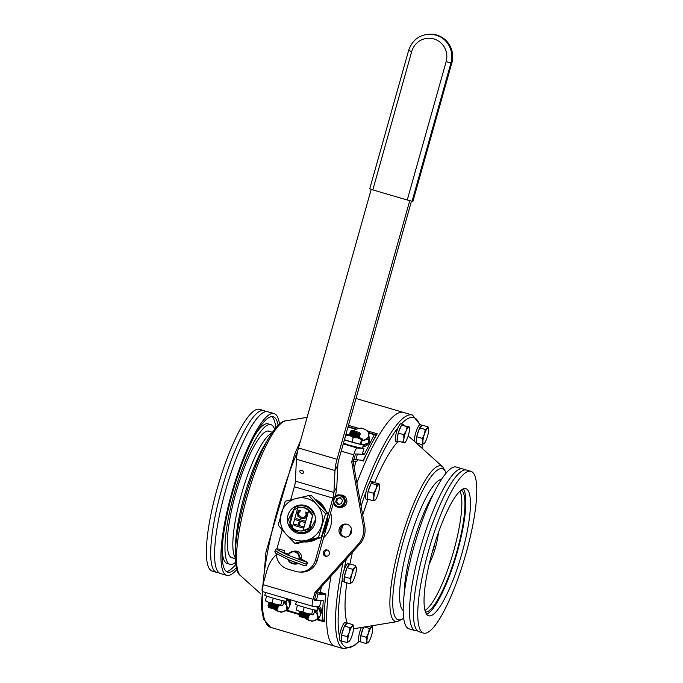 <?xml version="1.0" encoding="UTF-8"?>
<svg xmlns="http://www.w3.org/2000/svg" width="683" height="683" viewBox="0 0 683 683"><rect width="100%" height="100%" fill="white"/><g stroke="black" fill="none" stroke-linecap="round" stroke-linejoin="round"><path stroke-width="1.02" d="M432.476 551.394A4.448 0.965 106.3 0 0 434.371 544.923M322.009 600.314L323.23 600.673L322.12 620.531L323.392 620.702L324.109 619.344L324.314 615.562M319.9 592.998L324.826 594.441A7.163 1.562 -73.7 0 1 324.903 594.449A7.163 1.562 -73.7 0 1 325.381 596.601L325.082 601.971M322.12 620.531L317.655 619.225M302.629 614.82L286.817 610.184M324.826 594.441L318.073 594.09L316.408 600.024L323.23 600.673M316.408 600.024L314.428 599.443M316.101 593.51L318.073 594.09M373.046 441.107L375.624 436.061L375.676 434.67L369.102 432.74M356.637 429.086L348.108 426.585M367.539 451.881L364.261 458.284A7.163 1.562 -73.7 0 1 362.519 460.333L353.794 459.403M347.997 426.977L356.014 429.325M369.085 433.159L374.352 434.704L364.423 454.118L362.519 453.555M374.352 434.704L375.676 434.67M362.425 453.879L364.184 454.4L357.44 454.05L355.766 459.983M319.038 608.015A9.263 6.164 27.8 0 1 320.95 612.916A9.263 6.164 27.8 0 1 320.634 614.333M317.885 606.82A9.263 6.164 27.8 0 1 318.483 607.4M319.533 606.487A9.263 6.164 27.8 0 1 321.642 611.618A9.263 6.164 27.8 0 1 321.155 613.394L320.643 614.367M288.354 599.153A9.263 6.164 27.8 0 1 290.113 603.874A9.263 6.164 27.8 0 1 289.797 605.292L290.318 604.353A9.263 6.164 27.8 0 0 290.804 602.568A9.263 6.164 27.8 0 0 290.19 599.691M362.827 446.947A9.263 6.821 2.3 0 0 369.068 442.866A9.263 6.821 2.3 0 0 369.648 440.689L369.708 439.357A9.263 6.821 2.3 0 0 368.94 436.411M368.393 442.635A9.263 6.821 2.3 0 0 369.127 441.525A9.263 6.821 2.3 0 0 369.708 439.357M363.219 445.547A9.263 6.821 2.3 0 0 367.898 443.173M398.744 441.491A9.263 2.015 -73.7 0 1 397.737 442.029L395.884 441.483A9.263 2.015 -73.7 0 1 396.49 432.262A9.263 2.015 -73.7 0 1 400.989 423.699A9.263 2.015 -73.7 0 1 401.1 423.716L402.944 424.254A9.263 2.015 -73.7 0 1 403.516 425.278M401.621 425.176A9.263 2.015 -73.7 0 1 402.842 424.237A9.263 2.015 -73.7 0 1 402.944 424.254M397.737 442.029A9.263 2.015 -73.7 0 1 397.173 441.03M397.113 440.569A9.263 2.015 -73.7 0 1 398.155 433.457M398.394 432.612A9.263 2.015 -73.7 0 1 401.331 425.594M363.578 627.242A9.263 2.015 106.3 0 0 360.931 635.19M360.769 636.001A9.263 2.015 106.3 0 0 360.624 641.568M361.367 627.489A9.263 2.015 106.3 0 0 358.754 636.385A9.263 2.015 106.3 0 0 359.121 641.337A9.263 2.015 106.3 0 0 359.224 641.354M373.507 482.394A9.263 2.015 106.3 0 0 373.046 481.805L371.193 481.259A9.263 2.015 106.3 0 0 366.651 489.583A9.263 2.015 106.3 0 0 365.977 499.034A9.263 2.015 106.3 0 0 366.088 499.051M367.403 499.085A9.263 2.015 106.3 0 0 367.83 499.572A9.263 2.015 106.3 0 0 367.932 499.597A9.263 2.015 106.3 0 0 368.453 499.393M373.046 481.805A9.263 2.015 106.3 0 0 371.356 483.24M371.057 483.743A9.263 2.015 106.3 0 0 368.205 491.197M367.992 492.033A9.263 2.015 106.3 0 0 367.283 498.641M347.186 623.186A9.263 2.015 106.3 0 0 347.049 623.118A9.263 2.015 106.3 0 0 344.625 625.884M344.317 626.524A9.263 2.015 106.3 0 0 341.722 634.541M341.568 635.344A9.263 2.015 106.3 0 0 341.543 640.663M347.049 623.118L345.197 622.58A9.263 2.015 106.3 0 0 340.655 630.896A9.263 2.015 106.3 0 0 339.989 640.347A9.263 2.015 106.3 0 0 340.091 640.364M414.453 441.414A9.263 2.015 -73.7 0 1 416.22 431.349A9.263 2.015 -73.7 0 1 420.13 424.681A9.263 2.015 -73.7 0 1 420.233 424.698L422.085 425.236A9.263 2.015 -73.7 0 1 422.299 425.372M419.806 427.72A9.263 2.015 -73.7 0 1 421.983 425.219A9.263 2.015 -73.7 0 1 422.085 425.236M416.519 442.678A9.263 2.015 -73.7 0 1 416.673 437.086M416.843 436.275A9.263 2.015 -73.7 0 1 419.499 428.335M347.22 567.445A9.263 2.015 106.3 0 1 349.892 564.175L348.04 563.637A9.263 2.015 106.3 0 0 343.498 571.953A9.263 2.015 106.3 0 0 342.823 581.404A9.263 2.015 106.3 0 0 342.934 581.421M346.913 568.128A9.263 2.015 106.3 0 0 344.437 576.23M344.3 577.007A9.263 2.015 106.3 0 0 344.505 581.856M271.339 603.968L271.45 604.481M271.714 605.514L271.86 605.992M274.395 609.279L281.157 612.335L287.825 609.595L286.032 602.517L283.846 601.825M286.032 602.517L287.885 599.017M274.643 609.338A8.23 5.481 -152.2 0 0 276.675 610.653A8.23 5.481 -152.2 0 0 284.239 611.456A8.23 5.481 -152.2 0 0 286.672 606.538A8.23 5.481 -152.2 0 0 283.727 602.261M287.825 609.595L289.899 605.676L288.243 599.119M271.74 605.522A8.23 5.481 -152.2 0 0 271.936 606.017M302.159 612.958L302.27 613.471A8.23 5.481 -152.2 0 1 302.236 612.984M302.526 614.504L302.68 614.982M305.233 618.32L311.994 621.385L318.654 618.644L316.869 611.558L314.65 610.858M316.869 611.558L318.944 607.631L317.826 607.059M305.48 618.38A8.23 5.481 -152.2 0 0 307.512 619.694A8.23 5.481 -152.2 0 0 315.068 620.497A8.23 5.481 -152.2 0 0 317.501 615.588A8.23 5.481 -152.2 0 0 314.53 611.276M318.654 618.644L320.728 614.717L318.944 607.631M302.552 614.512A8.23 5.481 -152.2 0 0 302.748 614.999M361.905 440.945L368.521 438.99L369.127 432.015L365.2 429.505L361.222 427.985L356.987 428.958L352.71 430.93M362.041 440.458A8.23 6.062 2.3 0 0 364.278 439.963A8.23 6.062 2.3 0 0 368.846 435.003A8.23 6.062 2.3 0 0 365.2 429.505A8.23 6.062 2.3 0 0 356.987 428.958A8.23 6.062 2.3 0 0 353.956 430.802M369.127 432.015L368.359 443.011L363.365 444.735M368.521 438.99L368.359 443.011M353.589 627.848A8.23 1.793 106.3 0 0 353.504 626.755A8.23 1.793 106.3 0 0 352.172 626.371A8.23 1.793 106.3 0 0 349.286 632.373A8.23 1.793 106.3 0 0 347.818 639.843A8.23 1.793 106.3 0 0 349.235 641.32A8.23 1.793 106.3 0 0 349.244 641.311A8.23 1.793 106.3 0 0 352.129 635.318A8.23 1.793 106.3 0 0 353.589 627.848M353.487 626.653L352.915 624.663L352.172 626.371L350.046 627.677L344.471 626.046L341.568 635.028L341.543 640.987L347.118 642.618L349.235 641.32M352.915 624.663L347.34 623.024L344.471 626.046M350.046 627.677L349.286 632.373L347.143 636.658L341.568 635.028M347.143 636.658L347.818 639.843L347.118 642.618M355.621 565.618L350.055 563.979L347.058 567.641L344.292 576.717L344.514 582.147L350.089 583.777L352.274 582.155A8.23 1.793 106.3 0 0 355.151 575.786A8.23 1.793 106.3 0 0 356.424 568.529L355.621 565.618L354.819 567.65L352.633 569.272L347.058 567.641M356.338 567.761L356.347 567.812A8.23 1.793 106.3 0 0 354.819 567.65A8.23 1.793 106.3 0 0 351.941 574.019L349.867 578.356L350.669 581.267L350.089 583.777M352.633 569.272L351.941 574.019A8.23 1.793 106.3 0 0 350.669 581.267A8.23 1.793 106.3 0 0 352.078 582.377L352.069 582.386A8.23 1.793 106.3 0 0 352.274 582.155M349.867 578.356L344.292 576.717M356.424 568.529A8.23 1.793 106.3 0 0 356.347 567.812M379.5 485.442L379.21 483.982L378.698 484.657L376.803 484.93L371.228 483.291L368.035 491.64L367.241 499.034L372.816 500.673L374.702 500.4L375.215 499.725L374.702 500.4A8.23 1.793 106.3 0 0 375.232 500.007A8.23 1.793 106.3 0 0 377.503 495.747A8.23 1.793 106.3 0 0 379.5 487.875A8.23 1.793 106.3 0 0 379.5 485.442A8.23 1.793 106.3 0 0 378.698 484.657A8.23 1.793 106.3 0 0 375.898 489.301L373.601 493.28L368.035 491.64M379.21 483.982L373.635 482.343L371.228 483.291M373.601 493.28L373.9 497.173L372.816 500.673M376.803 484.93L375.898 489.301A8.23 1.793 106.3 0 0 373.9 497.173A8.23 1.793 106.3 0 0 374.702 500.4M409.305 431.101A8.23 1.793 106.3 0 0 409.407 427.891A8.23 1.793 106.3 0 0 408.827 427.063A8.23 1.793 106.3 0 0 406.12 430.939A8.23 1.793 106.3 0 0 403.901 438.853A8.23 1.793 106.3 0 0 404.379 442.891A8.23 1.793 106.3 0 0 405.13 442.456A8.23 1.793 106.3 0 0 407.085 439.015A8.23 1.793 106.3 0 0 409.305 431.101M408.827 427.063L401.502 425.176L398.215 433.031L397.054 440.996L404.754 442.746M409.202 426.918L401.502 425.176M407.077 426.807L406.12 430.939L403.79 434.67L398.215 433.031M403.79 434.67L403.901 438.853L402.629 442.635M428.514 428.736L428.019 426.866L427.319 428.378A8.23 1.793 106.3 0 0 424.433 434.14A8.23 1.793 106.3 0 0 422.862 441.722A8.23 1.793 106.3 0 0 424.169 443.54A8.23 1.793 106.3 0 0 424.271 443.438A8.23 1.793 106.3 0 0 427.046 437.786A8.23 1.793 106.3 0 0 428.625 430.205A8.23 1.793 106.3 0 0 428.54 428.873A8.23 1.793 106.3 0 0 427.319 428.378L425.227 429.496L424.433 434.14L422.256 438.384L416.681 436.753L416.51 443.019L422.085 444.65L424.263 443.446M425.227 429.496L419.652 427.857L416.681 436.753M422.256 438.384L422.862 441.722L422.085 444.65A119.756 26.091 -73.7 0 1 422.051 448.261M428.019 426.866L422.444 425.236L419.652 427.857M372.619 627.609L372.115 625.722L371.398 627.259L369.307 628.403L368.521 633.056L366.353 637.307L366.959 640.62L366.19 643.531L368.282 642.396A8.23 1.793 106.3 0 0 368.368 642.31A8.23 1.793 106.3 0 0 371.168 636.599A8.23 1.793 106.3 0 0 372.722 629.034A8.23 1.793 106.3 0 0 372.645 627.737A8.23 1.793 106.3 0 0 371.398 627.259A8.23 1.793 106.3 0 0 368.521 633.056A8.23 1.793 106.3 0 0 366.959 640.62A8.23 1.793 106.3 0 0 368.282 642.396L368.368 642.31M366.19 643.531L360.615 641.9L360.778 635.668L363.621 627.122M369.307 628.403L364.466 626.977M366.353 637.307L360.778 635.668M320.139 592.281L325.919 593.971A121.813 26.543 106.3 0 0 324.357 621.906L316.801 619.686M299.333 614.563L285.964 610.645M367.702 430.99L377.229 433.79A121.813 26.543 106.3 0 0 363.279 461.076L360.351 460.222M342.106 527.959A121.813 26.543 106.3 0 0 340.732 532.945A121.813 26.543 -73.7 0 1 342.806 525.483A121.813 26.543 106.3 0 0 342.106 527.959M330.99 576.162A121.813 26.543 106.3 0 0 335.029 646.246A121.813 26.543 -73.7 0 1 330.99 576.162M360.172 501.006A121.813 26.543 -73.7 0 1 412.472 415.068L403.602 412.464A121.813 26.543 106.3 0 0 356.902 482.907A121.813 26.543 -73.7 0 1 403.602 412.464L355.997 398.505M348.458 425.347L358.891 428.403M274.557 429.325A72.765 15.854 106.3 0 0 270.903 424.664A72.765 15.854 106.3 0 0 269.802 424.519A72.765 15.854 106.3 0 0 234.517 492.434A72.765 15.854 106.3 0 0 229.94 564.303A72.765 15.854 106.3 0 0 235.533 562.357M232.86 557.951A66.012 14.386 -73.7 0 1 235.362 494.868A66.012 14.386 -73.7 0 1 268.009 431.016A66.012 14.386 -73.7 0 1 269.93 431.588M270.903 424.664L268.129 423.853A72.765 15.854 106.3 0 0 267.027 423.708A72.765 15.854 106.3 0 0 255.98 433.492M222.154 548.808A72.765 15.854 106.3 0 0 227.166 563.492L229.94 564.303M226.321 571.534A80.995 17.647 106.3 0 0 235.755 564.269M275.77 427.831A80.995 17.647 106.3 0 0 271.757 416.621M218.551 572.431A84.282 18.364 -73.7 0 1 217.74 572.525A84.282 18.364 -73.7 0 1 216.468 572.354L212.148 571.09A84.282 18.364 -73.7 0 1 217.442 487.841A84.282 18.364 -73.7 0 1 258.319 409.177A84.282 18.364 -73.7 0 1 259.591 409.339L263.911 410.603A84.282 18.364 -73.7 0 1 265.713 411.661M216.468 572.354A84.282 18.364 -73.7 0 1 221.762 489.113A84.282 18.364 -73.7 0 1 262.639 410.44A84.282 18.364 -73.7 0 1 263.911 410.603M274.148 413.608L267.796 411.747A84.282 18.364 106.3 0 0 266.524 411.576A84.282 18.364 106.3 0 0 225.638 490.249A84.282 18.364 106.3 0 0 220.344 573.498L226.705 575.359A84.282 18.364 -73.7 0 1 231.998 492.11A84.282 18.364 -73.7 0 1 272.876 413.446A84.282 18.364 -73.7 0 1 274.148 413.608A84.282 18.364 -73.7 0 1 279.475 424.075M236.839 569.426A84.282 18.364 -73.7 0 1 226.705 575.359M236.361 567.641A80.995 17.647 -73.7 0 1 228.532 508.237A80.995 17.647 -73.7 0 1 271.996 416.604A80.995 17.647 -73.7 0 1 278.101 425.321M461.29 490.053A63.707 13.882 -73.7 0 1 455.945 554.767A63.707 13.882 -73.7 0 1 425.483 612.113M459.958 491.171A63.707 13.882 -73.7 0 1 452.863 553.862A63.707 13.882 -73.7 0 1 424.971 610.457M475.283 510.124A84.282 18.364 106.3 0 0 470.98 471.338A84.282 18.364 106.3 0 0 429.633 547.049A84.282 18.364 106.3 0 0 423.528 633.098A84.282 18.364 106.3 0 0 451.915 594.176A84.282 18.364 106.3 0 0 475.283 510.124M425.219 585.305A66.242 14.428 -73.7 0 1 443.591 519.242A66.242 14.428 -73.7 0 1 465.9 488.652A66.242 14.428 -73.7 0 1 461.102 556.278A66.242 14.428 -73.7 0 1 428.608 615.784A66.242 14.428 -73.7 0 1 425.219 585.305M470.98 471.338L466.66 470.075A84.282 18.364 106.3 0 0 438.273 508.997A84.282 18.364 106.3 0 0 414.897 593.049A84.282 18.364 106.3 0 0 419.208 631.826L423.528 633.098M426.559 614.213A66.242 14.428 106.3 0 0 456.475 554.92A66.242 14.428 106.3 0 0 463.322 488.866M417.415 630.768A84.282 18.364 -73.7 0 1 415.332 630.691A84.282 18.364 -73.7 0 1 411.021 591.913A84.282 18.364 -73.7 0 1 434.388 507.853A84.282 18.364 -73.7 0 1 462.775 468.939A84.282 18.364 -73.7 0 1 464.577 469.998M462.775 468.939L456.423 467.07A84.282 18.364 106.3 0 0 415.076 542.78A84.282 18.364 106.3 0 0 408.972 628.83L415.332 630.691M408.024 436.446A100.051 21.796 -73.7 0 1 410.295 437.675L442.729 466.882A81.055 17.656 -73.7 0 0 417.603 494.774A81.055 17.656 -73.7 0 0 393.169 572.678A81.055 17.656 -73.7 0 0 397.352 621.59L354.281 628.65A100.051 21.796 -73.7 0 1 353.555 628.727M347.263 623.109A100.051 21.796 -73.7 0 1 346.793 582.812M349.892 564.175A100.051 21.796 -73.7 0 1 352.428 552.265M362.699 514.982A100.051 21.796 -73.7 0 1 367.975 499.597M374.608 482.633A100.051 21.796 -73.7 0 1 397.626 441.995M302.876 517.424L304.661 517.125L306.163 515.332L305.788 512.071M302.808 518.79L301.246 518.499L298.061 516.28L297.651 512.822L299.256 510.116M308.007 531.98A14.403 14.036 -87.1 0 0 308.05 531.955L308.212 530.597A13.412 13.079 92.9 0 1 289.712 525.167L289.549 526.533M293.895 510.133L290.36 522.734L292.264 527.481L297.865 507.563L293.895 510.133M295.218 506.368L293.955 510.081M290.369 522.819L289.712 525.167M308.212 530.597L313.719 511.798M294.621 507.708A13.412 13.079 92.9 0 1 313.121 513.138M312.438 515.563A11.85 11.551 -87.1 0 0 302.023 507.315L301.066 507.264A11.85 11.551 -87.1 0 0 297.865 507.563M292.264 527.481A11.85 11.551 -87.1 0 0 299.854 530.939L300.81 530.99A11.85 11.551 -87.1 0 0 308.895 528.164M312.396 515.563L308.656 510.722A11.85 11.551 -87.1 0 0 301.066 507.264M299.854 530.939A11.85 11.551 -87.1 0 0 303.056 530.64L308.861 528.164M308.656 510.722L303.056 530.64M306.078 513.351L305.642 512.028L307.119 512.463L307.077 515.648L305.002 518.346L302.74 518.79L301.101 518.491L297.916 516.271L297.506 512.813L298.215 511.217L299.111 510.116L300.597 510.551L298.556 513.129L298.915 515.511L301.476 517.176L304.516 517.116L306.018 515.324L306.223 513.351M295.73 519.78L296.081 518.517L305.335 521.231L304.977 522.495L300.452 521.163L299.222 525.534L303.747 526.866L303.389 528.13L294.142 525.415L294.501 524.151L298.13 525.218L299.35 520.847L295.73 519.78L296.217 518.559M299.35 520.847L295.876 519.789M298.13 525.218L299.504 520.856M294.142 525.415L294.638 524.194M303.406 528.096L294.288 525.423M300.452 521.163L304.985 522.461M341.218 495.021A6.173 6.019 92.9 0 1 346.682 502.884A6.173 6.019 92.9 0 1 340.586 507.349L338.93 507.264A6.173 6.019 -87.1 0 0 340.911 495.166A6.173 6.019 -87.1 0 0 333.466 499.401A6.173 6.019 -87.1 0 0 338.93 507.264C331.042 507.443 332.186 493.51 339.562 494.936L341.218 495.021M335.677 501.962L336.642 498.522L340.023 497.659L342.439 500.221L341.474 503.661L338.094 504.524L335.677 501.962L336.565 502.005L338.981 504.575M340.911 497.702L336.642 498.522M337.53 498.564L336.565 502.005M327.584 516.963L332.886 498.078A8.23 1.793 106.3 0 0 333.919 492.452L334.977 470.544A16.46 3.586 -73.7 0 1 337.043 459.3L409.732 200.691M371.185 189.404L298.505 447.997A16.46 3.586 106.3 0 0 296.431 459.241L295.38 481.148A8.23 1.793 -73.7 0 1 294.347 486.774L290.685 499.811M411.482 201.101L338.888 459.394A8.23 1.793 106.3 0 0 337.846 465.021L336.796 486.928A16.46 3.586 -73.7 0 1 335.157 496.567M299.76 471.33A2.058 1.34 27.5 0 1 299.863 470.946A2.058 1.34 27.5 0 1 302.304 470.698A2.058 1.34 27.5 0 1 303.517 472.841A2.058 1.34 27.5 0 1 301.34 473.208A2.058 1.34 27.5 0 1 299.76 471.33M276.299 553.734A16.46 16.042 92.9 0 0 287.885 569.127L295.594 571.381A16.46 16.042 92.9 0 0 315.461 560.077L322.905 533.585M282.224 529.888L276.922 548.773A16.46 16.042 92.9 0 1 276.922 548.773M293.477 551.335A6.531 6.369 92.9 0 1 301.468 559.198M297.908 563.552A6.531 6.369 92.9 0 1 292.845 563.629M333.432 502.782L317.296 560.171L315.461 560.077M299.205 571.995L301.041 572.089A16.46 16.042 -87.1 0 0 317.296 560.171M294.74 563.74A6.531 6.369 -87.1 0 0 295.893 564.098M296.55 551.181A6.531 6.369 -87.1 0 0 295.363 551.412M325.8 528.753A20.575 20.055 -87.1 0 0 327.661 516.672M325.262 510.295L320.933 503.977M322.811 533.03L324.775 529.88L327.157 521.163M324.673 529.88L327.2 518.218M310.031 541.44L304.208 541.935L315.008 539.45M321.01 503.866L315.785 499.871M326.295 525.867L327.225 518.781M327.362 517.569L324.698 529.812M315.145 539.45L304.362 541.943M321.215 503.875L325.219 509.774M308.221 530.571L310.526 529.103L315.452 519.806A14.403 14.036 -87.1 0 0 298.24 505.352A14.403 14.036 -87.1 0 0 289.029 526.183A14.403 14.036 -87.1 0 0 315.452 519.806M290.616 521.821L291.052 515.648L293.562 511.336M291.223 519.652L291.863 515.691L293.05 513.155M294.749 543.275L318.44 537.589L325.543 513.71L316.818 504.592A21.608 21.062 -87.1 0 0 296.678 498.334A21.608 21.062 -87.1 0 0 281.276 513.121A21.608 21.062 -87.1 0 0 286.023 534.157A21.608 21.062 -87.1 0 0 306.163 540.407A21.608 21.062 -87.1 0 0 321.565 525.628A21.608 21.062 -87.1 0 0 316.818 504.592L308.955 495.517L311.653 495.653L328.25 513.847L321.147 537.726L297.455 543.412L294.749 543.275L286.023 534.157L278.16 525.082L285.263 501.202L308.955 495.517M318.44 537.589L321.147 537.726M325.543 513.71L328.25 513.847M311.004 529.88L301.886 533.508L292.529 529.726L288.414 519.396L294.382 508.553M312.882 513.975L309.98 528.215M301.169 559.07L300.87 557.422L299.777 560M295.713 562.715A5.677 5.532 92.9 0 1 288.431 559.727M288.397 555.373A5.677 5.532 92.9 0 1 288.405 555.364A5.677 5.532 92.9 0 1 295.594 552.231A5.677 5.532 92.9 0 1 298.667 559.59M296.405 562.98A6.173 6.019 92.9 0 1 287.944 559.514M288.055 555.219A6.173 6.019 92.9 0 1 288.064 555.185A6.173 6.019 92.9 0 1 293.955 551.343A6.173 6.019 92.9 0 1 299.222 559.795M300.247 558.668L307.137 562.041L307.461 563.748L305.668 563.996L287.833 557.285L279.671 553.409L276.111 551.164L275.522 550.105L275.975 549.098L277.682 548.85L284.341 550.575A0.99 0.529 109 0 1 284.393 550.592A0.99 0.529 109 0 1 284.521 551.719A0.99 0.529 109 0 1 283.71 552.445A0.99 0.529 109 0 1 283.658 552.427M408.613 50.491L369.734 188.824L372.816 189.908L411.695 51.575L408.613 50.491C412.37 39.776 419.823 34.329 430.999 34.15A22.556 21.984 -87.1 0 1 450.968 62.87L451.83 62.913L412.95 201.246L412.088 201.203L450.968 62.87L446.136 61.675L407.256 200.008L372.816 189.908M407.256 200.008L412.088 201.203M412.95 201.246L451.83 62.913A22.556 21.984 92.9 0 0 431.861 34.193L430.999 34.15M316.4 592.434L315.025 592.366L313.062 599.324A7.163 1.562 -73.7 0 0 312.652 606.282A7.163 1.562 -73.7 0 0 312.729 606.291L319.49 606.641L321.155 600.699L314.376 600.348L316.4 592.434L359.779 544.069A20.575 20.055 -87.1 0 0 364.756 526.362L353.102 461.853L355.544 453.956L362.306 454.297L363.971 448.364L362.545 447.946M363.971 448.364L362.442 448.287M360.59 448.193L357.218 448.022L343.233 443.916M315.025 592.366L358.396 544.001A20.575 20.055 -87.1 0 0 363.373 526.286L351.719 461.785L353.683 454.818A7.163 1.562 -73.7 0 1 357.218 448.022M330.606 512.822A23.871 23.265 92.9 0 1 323.631 537.658M297.728 450.993A121.813 26.543 106.3 0 0 277.742 509.074A121.813 26.543 106.3 0 0 262.946 584.665L267.113 569.861A32.921 32.092 92.9 0 1 276.342 554.622M347.084 524.296A6.531 6.369 92.9 0 1 344.983 537.103A6.531 6.369 92.9 0 1 339.041 529.513A6.531 6.369 92.9 0 1 347.084 524.296M296.149 564.064A6.531 6.369 92.9 0 1 295.244 563.765M295.867 551.437A6.531 6.369 92.9 0 1 296.798 551.232M327.183 549.994A3.227 3.142 92.9 0 1 326.141 556.321A3.227 3.142 92.9 0 1 323.204 552.573A3.227 3.142 92.9 0 1 327.183 549.994M346.341 524.126A6.531 6.369 -87.1 0 0 345.675 537.103M327.157 549.994A3.227 3.142 -87.1 0 0 326.841 556.278M313.062 599.324L262.964 584.631A7.163 1.562 106.3 0 0 262.545 591.58A7.163 1.562 106.3 0 0 262.622 591.598M353.102 461.853L351.719 461.785M321.155 600.699L319.371 600.178M265.567 592.468L264.799 595.217A11.056 0.563 15.7 0 0 274.122 598.419A11.056 0.563 15.7 0 0 285.801 601.253A11.056 0.563 15.7 0 0 286.092 601.202L286.8 598.692M281.848 605.787L268.504 602.329L265.721 601.023M266.242 601.279L265.38 600.519L268.504 602.329L272.022 602.722L276.205 604.592L280.79 605.036L281.831 605.795M266.626 596.071L265.38 600.519M273.302 598.18L272.022 602.722M284.085 600.972L282.916 605.147L281.652 605.795M282.062 600.528L280.79 605.036M317.646 606.547L317.902 606.615A11.389 2.493 15.6 0 1 317.885 606.828A11.389 2.493 15.6 0 1 317.749 607.067L317.117 606.513M315.307 606.427L315.239 606.675A11.389 2.151 10.1 0 0 316.545 606.564L316.442 606.922A11.389 2.339 11.8 0 0 317.39 606.7L317.851 606.717M296.405 601.51L295.628 604.267A11.056 0.563 15.7 0 0 305.028 607.486A11.056 0.563 15.7 0 0 316.664 610.295A11.056 0.563 15.7 0 0 316.929 610.252L317.885 606.828M317.39 606.7L316.664 606.495M312.677 614.828L299.402 611.396L296.576 610.09M297.054 610.32L296.243 609.577L299.402 611.396L302.97 611.797L307.137 613.658L311.704 614.102L312.66 614.837M297.498 605.121L296.243 609.577M304.242 607.255L302.97 611.797M312.515 614.845L313.719 614.179L314.889 610.013M312.976 609.586L311.704 614.102M362.519 448.022L362.34 448.091A11.389 2.425 -166.9 0 1 361.657 448.398L361.751 448.039A11.389 2.288 -168.7 0 1 360.692 448.227L360.795 447.869A11.389 2.083 -170.4 0 1 359.386 447.946L359.489 447.596A11.389 1.827 -171.7 0 1 357.79 447.578L357.892 447.22A11.389 1.52 -172.8 0 1 355.963 447.117L356.065 446.759A11.389 1.178 -173.6 0 1 353.973 446.597L354.076 446.238A11.389 0.811 -174 0 1 351.899 446.025L351.993 445.666A11.389 0.427 -174 0 1 349.816 445.436L345.957 444.266L347.545 444.437M345.957 444.266L346.059 443.907A11.389 0.615 -172 0 0 344.326 443.737L344.428 443.378A11.389 0.888 -170.7 0 0 343.404 443.301M361.102 443.805A11.056 0.563 -164.3 0 1 363.424 444.821A11.056 0.563 -164.3 0 1 363.382 444.855A11.056 0.563 -164.3 0 1 355.8 443.233A11.056 0.563 -164.3 0 1 344.377 439.835M353.538 446.315L352.787 446.119M351.882 445.862L350.695 445.529M349.858 445.282L348.697 444.94M347.86 444.676L347.186 444.471M346.008 444.078L345.291 443.83M353.973 446.597L353.41 446.178M361.657 448.398L361.008 448.185M360.692 448.227L359.839 447.937M359.386 447.946L358.387 447.587M357.79 447.578L356.748 447.169M355.963 447.117L355.006 446.682M349.858 434.909L346.375 434.251L349.73 435.583L357.627 437.837L362.169 438.751L358.959 437.47M349.389 435.028L358.285 437.444M345.786 435.097L344.488 439.715L351.984 442.106L353.282 437.487L349.73 435.583L345.786 435.097L346.375 434.251L346.571 434.823L346.383 434.251M351.984 442.106L360.274 444.215L361.572 439.596L357.627 437.837L353.282 437.487M360.274 444.215L361.059 443.941L362.357 439.323L362.169 438.751L361.572 439.596M362.357 439.323L362.169 438.751M275.898 605.471L271.074 603.892M278.758 605.232L268.743 603.055L278.809 605.24M271.441 603.251L268.743 603.055L271.117 603.721M275.522 606.786L270.707 605.206M268.325 604.54L278.459 606.495L268.368 604.37L269.042 605.275L277.418 606.914L276.128 607.059L269.042 605.275M278.357 606.555L276.709 605.77M273.755 604.549L276.752 605.608M277.315 605.83L278.459 606.495M274.412 607.964L270.34 606.53M268.991 605.437L267.949 605.855L278.092 607.819L270.383 606.359M277.981 607.879L276.333 607.093M273.388 605.872L276.384 606.931M276.948 607.153L278.092 607.819M272.85 607.136L276.308 608.365C278.613 609.381 277.426 609.304 272.73 608.143L268.24 606.863L268.573 607.46L276.487 609.688L277.614 609.057L276.589 608.468M268.24 606.863L277.042 608.237L268.624 606.76L275.881 609.227M273.721 608.391L268.709 606.777M276.12 607.853L269.589 605.616M269.409 603.951L277.785 605.599L269.367 604.122L268.692 603.217M276.376 608.954L275.07 608.263M275.906 608.229L272.799 607.298M356.381 432.04L351.386 430.555L356.381 432.04L350.456 431.084L351.446 430.828M359.027 433.867L351.079 432.151L350.405 431.246L351.984 431.707L350.405 431.246M353.316 431.144L351.497 430.666M359.386 433.474L351.122 431.98M351.156 432.177L357.252 434.175M358.66 435.182L350.703 433.466L350.029 432.57L360.172 434.525L350.08 432.407M359.079 435.114L350.755 433.304M350.789 433.492L356.885 435.498M358.285 436.505L350.336 434.789L349.662 433.884L359.753 436.01L349.713 433.722L350.703 433.466M358.712 436.428L350.379 434.619M359.01 438.392L358.293 437.658L359.429 437.163L349.337 435.045L350.336 434.789M349.363 435.233L359.301 437.385M359.326 437.222L357.67 436.437M356.859 436.138L352.044 434.559M355.1 433.901L358.088 434.96M359.693 435.908L358.046 435.122M356.133 432.809L358.464 433.637M360.069 434.584L358.413 433.799M359.412 433.679L351.984 431.707M354.315 467.385L355.92 461.665M351.719 430.375L359.642 432.587L351.719 430.375M307.205 618.627L308.485 618.081L307.299 617.458M304.738 617.441L299.521 615.588L307.811 617.287L308.477 617.987M307.418 617.466L307.845 617.654C309.049 618.388 307.273 618.132 302.518 616.886L299.47 615.75L307.879 617.27M299.888 614.273L308.101 616.143L299.846 614.435L299.171 613.539L309.305 615.494L301.562 614.026M307.785 617.287L299.846 614.435L298.847 614.691L308.938 616.817L298.847 614.691M300.255 612.95L308.631 614.598L306.607 614.615L300.213 613.112L299.538 612.216L309.647 614.29M307.341 615.528L300.213 613.112L299.171 613.53M306.752 614.469L301.886 612.873M309.467 614.248L301.929 612.711M304.601 613.547L307.598 614.606M306.385 615.784L301.519 614.196M309.203 615.554L307.555 614.768M308.161 614.828L309.305 615.494M304.234 614.871L307.23 615.921M306.454 617.184L301.143 615.511M308.836 616.869L307.179 616.092M307.785 616.151L308.938 616.817M303.858 616.186L306.855 617.244M316.946 591.828L320.071 592.52L321.599 586.637M307.487 618.021L306.232 617.321M305.608 617.031L304.755 616.664M307.495 618.636L299.41 616.51L299.052 615.861L304.012 617.27M319.738 592.451A9.263 0.47 -164.3 0 1 316.886 591.888M353.316 461.085A9.263 0.47 15.7 0 0 356.816 461.682L357.269 460.06M262.468 591.555A121.813 26.543 106.3 0 0 270.664 627.37L263.459 618.909L261.179 606.35L266.003 551.941L294.689 454.255L300.605 440.518M307.119 417.347L285.784 420.848A81.055 17.656 106.3 0 0 246.759 497.787A81.055 17.656 106.3 0 0 240.407 575.547L260.974 594.073M269.879 436.138A78.69 17.143 106.3 0 0 269.606 436.591A78.69 17.143 106.3 0 0 245.274 497.224A78.69 17.143 106.3 0 0 235.294 553.563A78.69 17.143 106.3 0 0 235.285 554.092M285.784 420.848C281.712 420.805 276.316 426.047 269.606 436.591L265.405 443.506A68.59 14.941 106.3 0 0 244.198 496.362A68.59 14.941 106.3 0 0 235.49 545.469L235.294 553.563C235.251 566.062 236.95 573.387 240.407 575.547M271.808 433.133A65.85 14.343 106.3 0 0 241.176 495.329A65.85 14.343 106.3 0 0 235.285 557.67M403.619 618.149A78.69 17.143 -73.7 0 1 395.901 572.422A78.69 17.143 -73.7 0 1 422.103 491.7A78.69 17.143 -73.7 0 1 446.153 473.165M358.874 641.166A119.756 26.091 -73.7 0 1 340.646 640.543M339.477 636.334A119.756 26.091 -73.7 0 1 342.2 579.85M343.891 570.698A119.756 26.091 -73.7 0 1 346.315 559.078M361.076 506.018A119.756 26.091 -73.7 0 1 366.071 491.76M369.512 482.693A119.756 26.091 -73.7 0 1 398.172 427.549M401.416 423.81A119.756 26.091 -73.7 0 1 419.686 424.826M403.149 610.5A68.59 14.941 -73.7 0 1 402.372 569.793A68.59 14.941 -73.7 0 1 441.619 479.346M404.174 593.997A65.85 14.343 -73.7 0 1 406.855 569.878A65.85 14.343 -73.7 0 1 433.568 493.783M359.087 641.32L354.528 645.623L343.899 648.85A121.813 26.543 -73.7 0 1 340.45 575.487A121.813 26.543 -73.7 0 1 342.968 562.809M349.645 535.37A121.813 26.543 -73.7 0 1 351.463 528.83M340.51 495.943A5.353 5.216 92.9 0 1 344.07 502.56A5.353 5.216 92.9 0 1 337.615 506.231A5.353 5.216 92.9 0 1 334.047 499.623A5.353 5.216 92.9 0 1 340.51 495.943M298.505 447.997L337.043 459.3M337.846 465.021L334.977 470.544L296.431 459.241M295.38 481.148L333.919 492.452L336.796 486.928M332.886 498.078L294.347 486.774M305.429 541.61A22.061 21.497 -87.1 0 0 314.026 539.544M323.708 530.341A22.061 21.497 -87.1 0 0 326.423 521.231M323.452 508.212A22.061 21.497 -87.1 0 0 317.254 501.407M316.152 500.246A22.385 21.822 92.9 0 1 324.587 509.509M326.884 519.481A22.385 21.822 92.9 0 1 323.153 532.023M315.546 539.16A22.385 21.822 92.9 0 1 304.055 541.926L304.208 541.935M322.402 534.208A22.385 21.822 -87.1 0 0 325.253 529.906A22.385 21.822 -87.1 0 0 327.558 516.766M326.252 511.465A22.385 21.822 -87.1 0 0 315.307 499.375L326.269 511.482M304.763 541.96A22.385 21.822 -87.1 0 0 317.151 538.759L304.413 541.943M411.695 51.575A18.39 17.92 92.9 0 1 433.884 38.948A18.39 17.92 92.9 0 1 446.136 61.675M341.201 451.164L353.683 454.818M359.779 544.069L358.396 544.001M364.756 526.362L363.373 526.286M429.231 563.987A97.532 97.532 0 0 0 438.443 532.578M324.903 594.449L319.909 592.989M360.624 641.772L359.121 641.337M367.83 499.572L365.977 499.034M341.543 640.808L339.989 640.347M415.904 442.729L416.51 442.908M344.505 581.899L342.823 581.404M409.407 427.891L409.228 426.969M270.664 627.37L343.899 648.85M230.914 557.379L235.311 558.668M267.984 431.016L272.372 432.296M442.729 466.882L446.298 472.995M397.352 621.59L403.653 618.371M412.472 415.068L420.054 424.681M422.231 444.599L422.162 448.364M315.145 539.596L312.66 540.671M315.051 539.587L316.092 539.024M327.567 516.749L322.402 534.226M293.323 563.671L297.071 563.859M293.955 551.343L297.703 551.531M283.71 552.445L280.03 551.36M277.46 549.789L287.867 555.142L306.436 562.16M277.853 552.393L286.903 556.901L305.514 563.97M288.602 554.135L280.081 551.386M275.744 550.729L274.865 551.446L275.351 552.999L289.729 560.282L304.891 565.857L306.718 565.609L306.641 564.115M431.861 34.193C447.536 37.241 454.229 46.803 451.941 62.896M312.652 606.282L262.545 591.58M363.424 444.821L362.502 448.091M278.698 605.394L277.699 605.65L278.416 606.402M278.331 606.717L277.332 606.974L278.041 607.725M267.949 605.855L268.667 606.589M277.955 608.032L276.965 608.288L277.605 608.971M269.367 604.122L268.368 604.37M350.029 432.57L351.079 432.151M358.669 436.317L359.668 436.07M359.045 435.003L360.035 434.747M359.642 432.578L360.129 433.44M299.538 612.216L300.588 611.772M309.544 614.393L308.554 614.649L309.262 615.4M309.177 615.716L308.178 615.964L308.887 616.715M298.795 614.854L299.521 615.588M308.81 617.031L307.811 617.287M319.576 594.167L320.037 592.511"/></g></svg>
